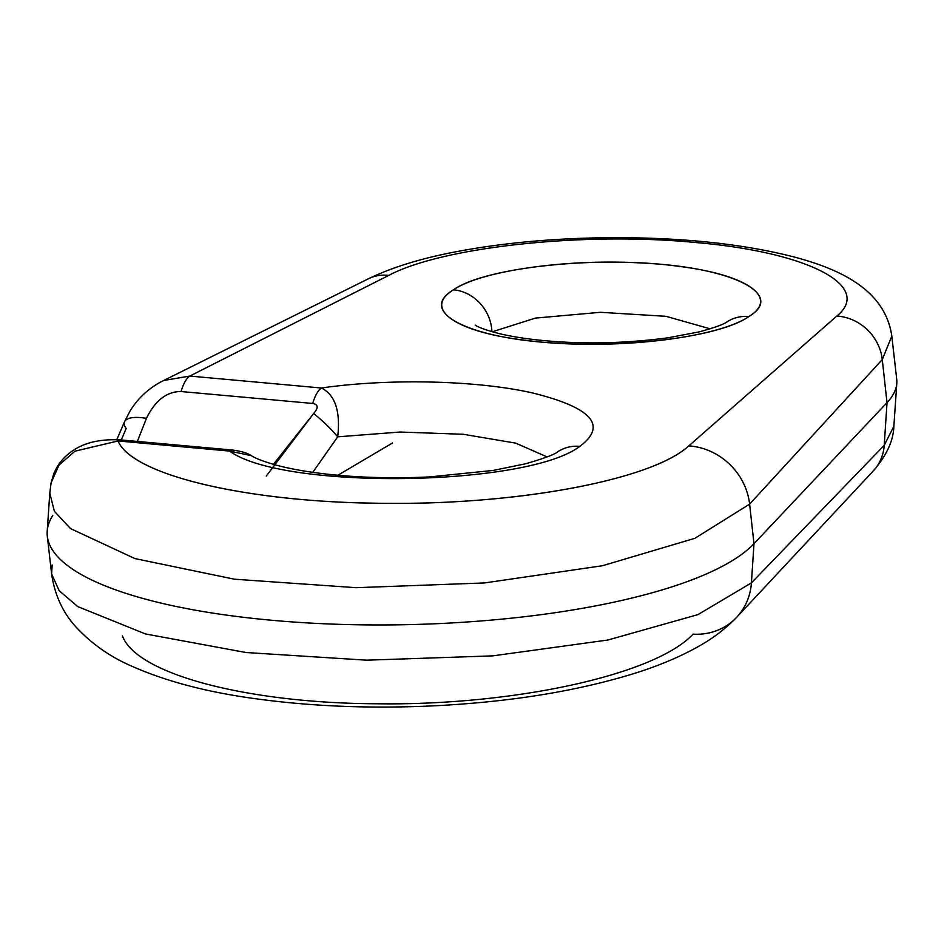 <?xml version="1.0" encoding="UTF-8"?>
<svg xmlns="http://www.w3.org/2000/svg" width="944" height="944" viewBox="0 0 944 944"><rect width="100%" height="100%" fill="white"/><g stroke="black" fill="none" stroke-linecap="round" stroke-linejoin="round"><path stroke-width="1.42" d="M122.437 635.949C136.632 674.405 248.119 703.304 377.211 703.776C511.565 705.723 654.558 675.432 693.049 634.156A62.387 57.537 48 0 0 736.591 617.376M392.468 442.996L337.881 475.245L392.468 442.996M492.296 331.792L535.401 318.093L600.443 312.299L665.909 316.311L710.148 328.819L665.921 316.311L600.49 312.299L535.46 318.081L492.331 331.769M727.116 321.81A40.852 36.545 57 0 1 748.84 316.57C779.638 297.82 747.672 274.716 678.394 266.314C599.074 255.21 485.287 267.199 453.509 289.796A40.852 36.533 57.1 0 1 491.918 331.674A40.852 36.533 -122.9 0 0 453.509 289.796C481.074 270.739 567.769 258.396 642.781 263.081C732.697 267.329 786.033 294.481 748.84 316.57C721.322 335.651 634.58 348.006 559.532 343.309C469.569 339.073 416.233 311.898 453.509 289.796C422.641 308.558 454.583 331.674 523.908 340.076C603.263 351.192 717.11 339.179 748.84 316.57A40.852 36.545 -123 0 0 727.328 321.68M251.434 455.704L229.557 451.067L118.012 440.954C132.101 474.726 243.54 501.252 372.656 503.14C507.046 506.373 650.156 481.546 688.778 445.91L836.797 316.063C873.306 286.398 809.456 252.107 694.89 242.455C582.306 231.528 441.367 247.257 388.668 275.424L189.803 376.066L321.42 388.008C389.447 378.178 478.053 380.314 533.36 393.152C592.065 407.832 607.547 425.567 579.828 446.347C526.823 486.856 282.232 490.078 229.557 451.067A32.686 11.977 -84.8 0 1 232.979 450.099A32.686 11.977 95.2 0 0 229.557 451.067C282.232 490.078 526.823 486.856 579.828 446.347C607.547 425.567 592.065 407.832 533.36 393.152C478.053 380.314 389.447 378.178 321.42 388.008L189.803 376.066L388.668 275.424C441.367 247.257 582.306 231.528 694.89 242.455C809.456 252.107 873.306 286.398 836.797 316.063L688.778 445.91C651.655 479.977 518.976 504.438 389.4 503.317C253.724 503.412 132.538 476.26 118.012 440.954L229.557 451.067L251.423 455.704M558.175 451.539C554.812 454.418 543.921 458.501 525.513 463.787L493.216 470.431L429.803 476.897C397.884 478.455 367.11 477.888 337.48 475.21C311.709 472.767 290.457 469.18 273.725 464.436C262.68 461.109 255.458 458.336 252.072 456.082C247.894 453.226 241.522 451.232 232.956 450.099L121.422 439.987A32.686 11.977 95.2 0 0 118.012 440.954A32.686 11.977 -84.8 0 1 121.422 439.987C99.852 438.618 82.718 442.842 70.033 452.683C62.823 458.088 57.407 465.062 53.808 473.605L51.082 482.927L49.796 493.216L54.386 511.294L70.517 528.581L134.862 558.565L234.442 579.215L356.277 587.687L484.555 582.944L602.579 565.716L694.937 538.281L749.619 504.131A62.387 57.136 -134.5 0 0 688.778 445.91A62.387 57.136 45.5 0 1 749.619 504.131L882.274 359.581A46.634 42.846 -134.4 0 0 836.797 316.063A46.634 42.846 45.6 0 1 882.274 359.581L891.809 336.111C885.059 289.147 838.838 268.875 793.762 256.886C744.733 244.319 686.312 237.9 618.521 237.652C558.317 237.664 503.069 242.573 452.754 252.39C419.478 258.88 391.418 267.648 368.561 278.704L161.802 381.423C147.925 388.751 137.128 399.005 129.411 412.162L124.514 421.791A34.267 11.965 19.5 0 1 146.426 418.381C155.205 400.445 166.758 391.5 181.083 391.524A32.686 11.977 -84.8 0 1 189.803 376.066L163.808 380.467L189.803 376.066A32.686 11.977 95.2 0 0 181.083 391.524L312.7 403.466A32.686 11.977 -84.8 0 1 321.42 388.008A32.686 11.977 95.2 0 0 312.7 403.466C318.305 404.445 318.612 407.82 313.609 413.566A32.686 6.077 44.4 0 1 337.692 436.836C340.607 411.206 335.179 394.922 321.42 388.008C335.179 394.922 340.607 411.206 337.704 436.836L400.02 432.033L463.327 434.275L515.66 443.125L547.119 456.92L515.66 443.125L463.327 434.275L400.02 432.033L337.704 436.836A32.686 6.077 -135.6 0 0 313.609 413.566C318.612 407.82 318.305 404.445 312.7 403.466L181.083 391.524C166.758 391.5 155.205 400.445 146.426 418.381A34.267 11.965 -160.5 0 0 124.584 421.626M52.77 515.495A359.522 99.096 -1.3 0 0 47.318 536.192A359.522 99.096 -1.3 0 0 365.682 624.893A359.522 99.096 -1.3 0 0 753.985 543.697L751.412 582.885L884.221 445.308L887.018 402.64L882.274 359.581L749.619 504.131L753.985 543.697L749.619 504.131L694.937 538.281L602.579 565.716L484.555 582.944L356.277 587.687L234.442 579.215L134.862 558.565L70.517 528.581L54.386 511.294L49.796 493.216L51.106 482.856L59.035 465.026L74.954 451.173L118.012 440.954L74.954 451.185L59.035 465.038L51.106 482.856M368.219 278.869A46.799 39.613 60.8 0 1 388.668 275.424A46.799 39.613 -119.2 0 0 368.219 278.869M121.304 439.975L126.154 428.458A34.267 11.965 19.5 0 1 124.514 421.791L116.796 439.68M558.116 451.574A40.852 36.545 57 0 1 579.828 446.347A40.852 36.545 -123 0 0 558.317 451.444M736.65 617.305A62.387 57.537 -132 0 0 751.412 582.885L697.97 614.603L607.983 640.008L492.744 655.868L366.779 660.175L245.947 652.516L145.4 633.931L77.786 606.614L59.177 590.696L51.613 573.928C54.681 594.885 62.776 612.55 75.886 626.899C91.745 643.973 110.542 657.142 132.266 666.393C166.085 681.332 206.866 692.07 254.62 698.607C312.358 706.596 373.671 708.92 438.547 705.593C511.86 701.616 576.548 691.091 632.61 673.981C657.295 666.381 679.102 657.284 698.029 646.699C712.649 638.64 725.558 628.81 736.745 617.199L873.424 470.785C886.628 455.456 893.449 440.624 893.862 426.287L884.221 445.308L751.412 582.885L753.985 543.697L887.018 402.64A294.15 81.078 -1.3 0 0 896.8 383.17L893.862 426.287L884.221 445.308L887.018 402.64A294.15 81.078 178.7 0 0 896.706 379.099L891.809 336.111L882.274 359.581L887.018 402.64L753.985 543.697A359.522 99.096 178.7 0 1 356.738 624.763A359.522 99.096 178.7 0 1 47.2 531.224L49.796 493.216M137.364 441.426L146.426 418.381L137.364 441.426M266.267 476.071L313.609 413.566L273.418 464.342M312.771 472.342L337.704 436.836L312.771 472.342M884.221 445.308A46.634 43.011 46.9 0 1 873.294 470.926A46.634 43.011 -133.1 0 0 884.221 445.308M47.318 536.192L51.613 573.928L59.177 590.696L77.786 606.614L145.4 633.931L245.947 652.516L366.779 660.175L492.744 655.868L607.983 640.008L697.97 614.603L751.412 582.885A62.387 57.537 48 0 1 737.158 616.762M51.613 573.928L52.156 564.96M727.529 321.55L727.163 321.786C724.001 324.276 714.608 327.662 699.02 331.899L667.963 337.799C630.911 342.731 594.72 344.076 559.426 341.822C536.086 340.312 516.297 337.645 500.072 333.798C476.555 327.816 474.537 324.417 475.233 325.114M558.164 451.551L559.414 450.654"/></g></svg>
